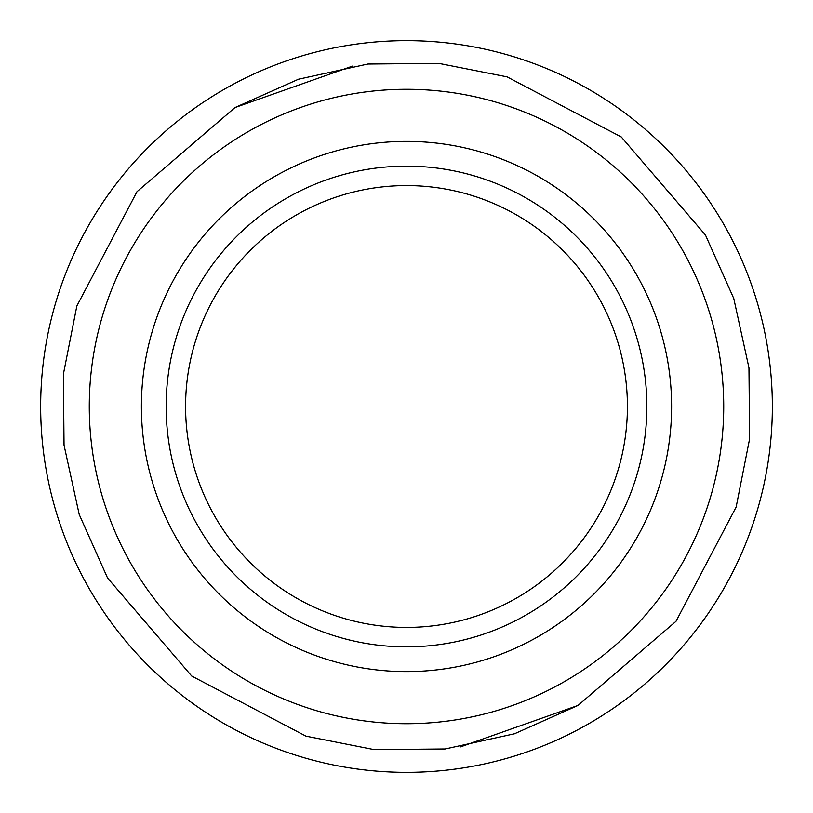 <?xml version="1.0" encoding="UTF-8"?>
<svg xmlns="http://www.w3.org/2000/svg" width="813" height="813" viewBox="0 0 813 813"><rect width="100%" height="100%" fill="white"/><g stroke="black" fill="none" stroke-linecap="round" stroke-linejoin="round"><path stroke-width="1.22" d="M675.999 621.325L736.151 507.038L749.616 438.837L748.966 367.842L733.773 298.483L705.44 234.998L621.325 137.001L507.038 76.849L438.837 63.384L367.842 64.034L298.483 79.227L234.998 107.56L137.001 191.675L76.849 305.962L63.384 374.163L64.034 445.158L79.227 514.517L107.56 578.002L191.675 675.999L305.962 736.151L374.163 749.616L445.158 748.966L514.517 733.773L578.002 705.44L675.999 621.325M692.585 634.547A365.85 365.85 0 0 0 406.5 40.65A365.85 365.85 0 0 0 76.9 565.269A365.85 365.85 0 0 0 692.585 634.547A365.85 365.85 0 0 1 406.5 772.35M406.5 141.391A265.109 265.109 0 0 1 671.609 406.5A265.109 265.109 0 0 1 406.5 671.609A265.109 265.109 0 0 1 141.391 406.5A265.109 265.109 0 0 1 406.5 141.391M406.5 723.722A317.222 317.222 0 0 0 723.722 406.5A317.222 317.222 0 0 0 406.5 89.278A317.222 317.222 0 0 0 89.278 406.5A317.222 317.222 0 0 0 406.5 723.722M406.5 646.863A240.363 240.363 0 0 1 166.137 406.5A240.363 240.363 0 0 1 406.5 166.137A240.363 240.363 0 0 1 646.863 406.5A240.363 240.363 0 0 1 406.5 646.863M406.5 627.423A220.923 220.923 0 0 1 185.577 406.5A220.923 220.923 0 0 1 406.5 185.577A220.923 220.923 0 0 1 627.423 406.5A220.923 220.923 0 0 1 406.5 627.423M352.537 66.107L234.998 107.56M460.463 746.893L578.002 705.44"/></g></svg>
